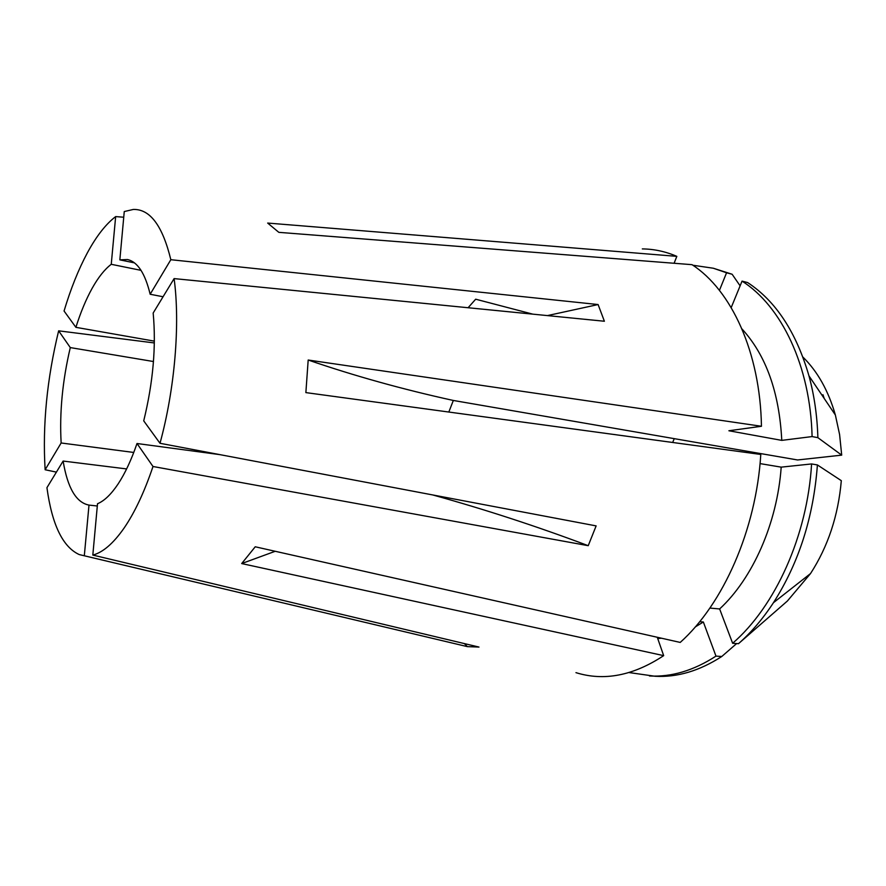 <?xml version="1.0" encoding="UTF-8"?>
<svg xmlns="http://www.w3.org/2000/svg" width="886" height="886" viewBox="0 0 886 886"><rect width="100%" height="100%" fill="white"/><g stroke="black" fill="none" stroke-linecap="round" stroke-linejoin="round"><path stroke-width="1.33" d="M824.235 398.501L822.961 394.724M464.397 643.601L467.354 646.625L478.983 647.068L92.82 555.079C102.909 552.421 113.286 543.483 123.962 528.244C134.661 512.695 144.34 492.118 153.001 466.501L137.009 443.509L219.894 454.64M802.926 357.091C817.601 371.489 828.421 390.792 835.365 414.991L839.596 434.539L841.7 455.138L817.878 437.662L812.097 436.576L781.773 440.375L728.89 430.762L761.451 426.277L308.184 360.026L305.869 392.609L760.786 454.452C756.179 529.706 723.197 604.053 680.215 642.428L255.234 546.784L241.69 563.562L663.68 655.64C633.246 675.708 603.997 681.378 575.955 672.651M761.451 426.277C760.243 352.107 731.293 290.043 692.032 264.67L278.824 232.342L267.661 223.062L676.826 256.353C665.574 251.513 654.067 249.032 642.328 248.911M123.752 217.225L115.656 216.594C105.766 224.158 96.352 236.23 87.393 252.798C78.477 269.422 70.703 288.825 64.058 311.008L75.897 327.333L154.374 341.143M153.001 466.501L588.226 545.687L596.134 525.896L160.001 443.288C174.885 388.854 180.268 324.01 174.11 278.603L604.385 321.241L598.105 304.551L170.832 259.709C162.548 225.686 150.033 208.941 133.288 209.45L124.261 211.555L119.843 259.864L134.451 262.865M672.673 442.468L674.246 438.648M92.82 555.079L97.515 503.735C104.293 500.944 111.149 494.355 118.093 483.989C125.037 473.456 131.338 459.967 137.009 443.509M97.305 505.995L88.988 505.098C76.196 502.628 67.569 487.953 63.127 461.063L126.62 468.927M153.466 361.532L70.293 347.589C62.485 380.714 59.428 412.511 61.145 442.978L133.764 452.458M141.04 270.352L111.248 264.305C104.614 269.355 98.246 277.384 92.111 288.371C86.008 299.402 80.604 312.393 75.897 327.333M154.341 342.948L58.642 330.832L70.293 347.589M467.354 646.625L84.314 555.777L88.999 505.098M598.105 304.551L547.437 315.593M174.11 278.603L153.167 313.024C156.279 346.437 153.134 382.375 143.72 420.861L160.001 443.288M532.741 314.131L475.682 299.202L468.107 307.73M170.832 259.709L150.155 294.252C145.116 273.342 137.552 261.769 127.451 259.532L119.843 259.864M163.057 296.755L150.155 294.252M841.7 455.138L797.577 459.967L453.333 400.461L448.814 412.045M740.109 285.835L732.124 274.25L713.341 268.236L692.874 265.235M817.878 437.662C817.213 415.822 814.245 395.234 808.973 375.897C796.215 332.128 775.771 301.019 747.629 282.568L742.047 281.117L731.205 307.586M63.127 461.063L46.936 487.677C51.997 524.689 62.762 546.983 79.231 554.57L84.314 555.777M58.642 330.832C46.958 378.964 42.45 425.269 45.131 469.746L56.405 472.116M736.643 643.568L721.78 656.493L715.977 656.116L703.351 621.994L699.674 621.695M629.071 672.563L655.175 676.273C677.236 677.502 699.442 670.901 721.78 656.493M738.459 643.701C751.195 632.515 762.857 618.849 773.445 602.702C798.873 562.942 813.525 517.025 817.401 464.94L841.312 480.666C838.278 515.586 828.011 546.54 810.524 573.563L787.366 601.04L738.459 643.701L732.633 643.269L719.631 608.948C752.646 578.503 777.21 523.338 781.197 467.143L760.055 463.599M719.631 608.948L709.874 608.073M781.773 440.375C779.303 392.387 766.025 355.231 741.947 328.905M732.633 643.269C775.195 606.545 807.401 535.775 811.587 463.943L781.197 467.143M812.097 436.576C810.402 365.752 781.352 306.058 742.047 281.117M817.401 464.94L811.587 463.943M657.279 637.267L663.68 655.64M657.722 638.562L661.465 638.208M695.255 626.956L703.351 621.994M649.471 675.974C671.488 677.192 693.649 670.569 715.977 656.116M674.102 263.264L676.826 256.353M732.124 274.25L726.564 272.788L719.432 290.364M726.564 272.788L713.341 268.236M115.656 216.594L111.248 264.305M61.145 442.978L45.131 469.746M588.226 545.687C536.728 526.317 484.919 509.406 432.811 494.964M275.225 551.28L241.69 563.562M453.333 400.461C402.598 389.331 354.223 375.852 308.184 360.026M835.365 414.991L808.973 375.897M810.524 573.563L773.445 602.702"/></g></svg>
